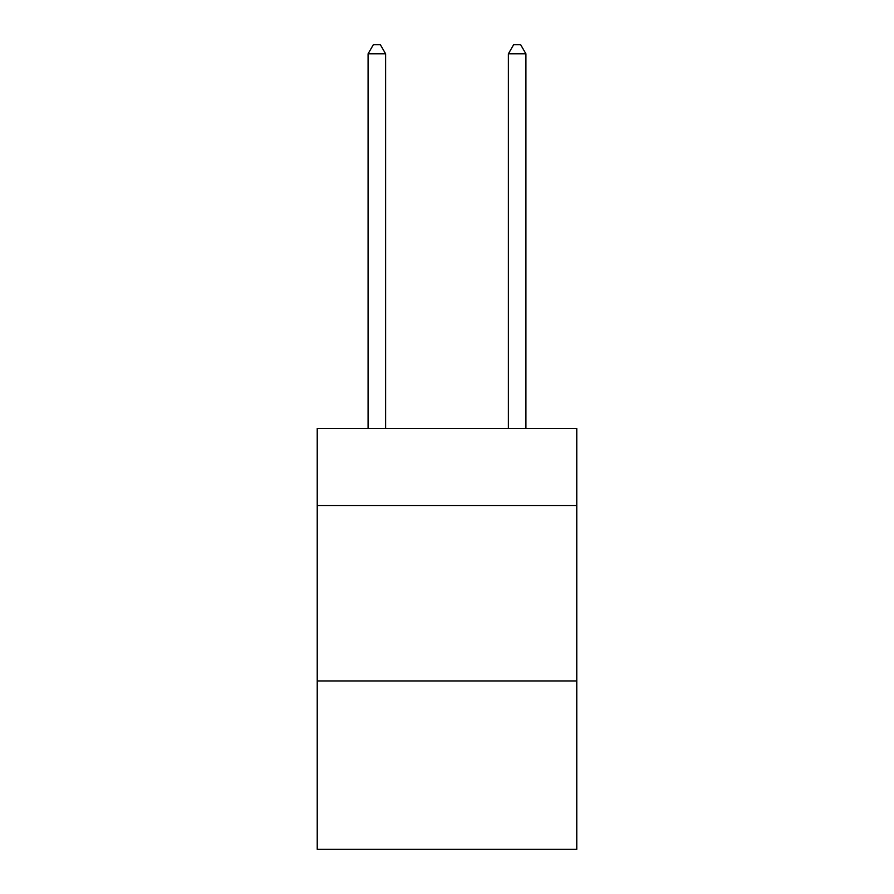 <?xml version="1.0" encoding="UTF-8"?>
<svg xmlns="http://www.w3.org/2000/svg" width="894" height="894" viewBox="0 0 894 894"><rect width="100%" height="100%" fill="white"/><g stroke="black" fill="none" stroke-linecap="round" stroke-linejoin="round"><path stroke-width="1.34" d="M576.775 505.568L576.775 428.416L317.225 428.416L317.225 505.568L576.775 505.568L576.775 849.3L317.225 849.3L317.225 505.568M576.775 680.949L317.225 680.949M385.616 428.416L385.616 53.819L368.082 53.819L368.082 428.416M368.082 53.819L373.346 44.7L380.363 44.7L385.616 53.819M525.918 428.416L525.918 53.819L508.384 53.819L508.384 428.416M508.384 53.819L513.637 44.7L520.654 44.7L525.918 53.819"/></g></svg>
